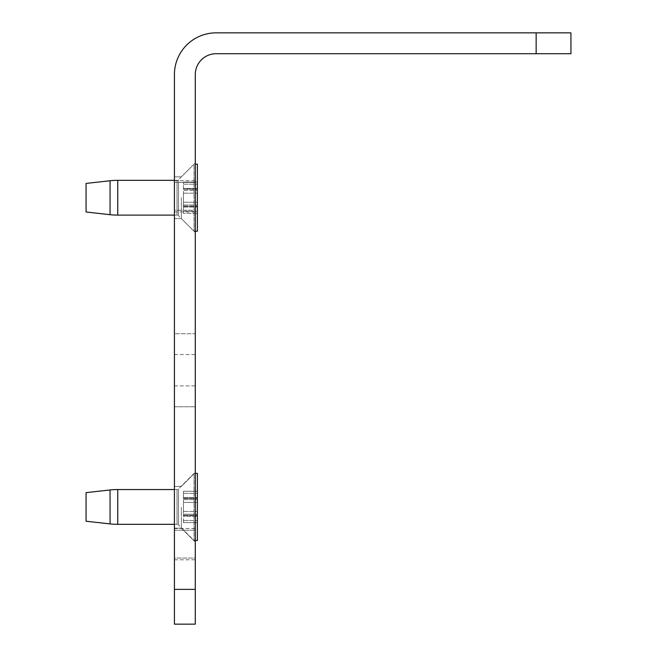 <?xml version="1.0" encoding="UTF-8"?>
<svg xmlns="http://www.w3.org/2000/svg" width="657" height="657" viewBox="0 0 657 657"><rect width="100%" height="100%" fill="white"/><g stroke="black" fill="none" stroke-linecap="round" stroke-linejoin="round"><path stroke-width="0.49" stroke-dasharray="3.29 2.46" d="M195.285 507.278L195.285 542.066L195.285 507.278M181.373 507.278L181.373 528.154L181.373 507.278M195.285 197.716L195.285 232.504L195.285 197.716M181.373 197.716L181.373 218.584L181.373 197.716M195.285 196.328L195.285 180.675L195.285 196.328M174.417 196.328L174.417 180.675L174.417 196.328M195.285 370.236L195.285 354.583L195.285 370.236M174.417 370.236L174.417 354.583L174.417 370.236M195.285 544.152L195.285 528.499L195.285 544.152M174.417 544.152L174.417 528.499L174.417 544.152M174.417 197.716L174.417 218.584L174.417 197.716M174.417 507.278L174.417 528.154L174.417 507.278M536.153 53.718L216.153 53.718A20.868 20.868 0 0 0 195.285 74.586L195.285 589.37L174.417 589.37L174.417 74.586A41.736 41.736 0 0 1 216.153 32.85L536.153 32.85L536.153 53.718L570.933 53.718L570.933 32.85L536.153 32.85M174.417 333.715L174.417 406.757L174.417 333.715L174.417 406.757L174.417 333.715L195.285 333.715L195.285 406.757L195.285 333.715L195.285 406.757L195.285 333.715L174.417 333.715M174.417 210.24L174.417 182.416L174.417 210.24L174.417 182.416L174.417 210.24L195.285 210.24L195.285 182.416L195.285 210.24L195.285 182.416L195.285 210.24L174.417 210.24M174.417 558.064L174.417 530.24L174.417 558.064L174.417 530.24L174.417 558.064L195.285 558.064L195.285 530.24L195.285 558.064L195.285 530.24L195.285 558.064L174.417 558.064M174.417 589.37L174.417 624.15L195.285 624.15L195.285 589.37M174.417 530.24L195.285 530.24L174.417 530.24M174.417 406.757L195.285 406.757L174.417 406.757M174.417 182.416L195.285 182.416L174.417 182.416M197.371 213.369L197.371 205.017L197.371 213.369L183.459 213.369L183.459 206.06L183.459 207.037L197.371 207.037L183.459 207.037L183.459 205.017L183.459 213.369L197.371 213.361L183.459 213.361M197.371 231.248L197.371 164.184M197.371 202.233L197.371 193.199L197.371 202.233L183.459 202.233L183.459 205.017L183.459 193.199L183.459 202.233L197.371 202.233M197.371 190.423L197.371 193.199L197.371 189.38L197.371 190.423L183.459 190.423L183.459 193.199L183.459 184.165L183.459 189.38L197.371 189.38L197.371 184.165L197.371 189.38L197.371 188.403L197.371 189.38L183.459 189.38L183.459 190.423L197.371 190.423M197.371 182.079L197.371 184.165L197.371 182.063L183.459 182.079L183.459 184.165L183.459 182.063L197.371 182.079L183.459 182.063M174.417 215.11L177.029 215.11A2.086 2.086 0 0 1 178.507 215.718L178.507 179.714L178.507 215.718L194.029 231.248L194.029 164.184L195.285 164.184M174.417 180.33L177.029 180.33A2.086 2.086 0 0 0 178.507 179.714L194.029 164.184L194.029 231.248L195.285 231.248M86.067 212.014L86.067 183.426M183.459 188.682L183.459 189.38L183.459 188.403L197.371 188.682L183.459 188.682M197.371 522.586L197.371 515.269L197.371 522.586L183.459 522.586L183.459 515.269L183.459 516.246L197.371 516.246L183.459 516.246L183.459 515.269L183.459 522.586M197.371 540.465L197.371 473.401M197.371 514.234L197.371 511.45L197.371 514.234L183.459 514.234L183.459 515.277L183.459 511.45L183.459 514.234L197.371 514.234M197.371 502.416L197.371 511.45L197.371 499.632L197.371 502.416L183.459 502.416L183.459 511.45L183.459 499.632L183.459 502.416L197.371 502.416M197.371 498.589L197.371 493.382L197.371 498.597L197.371 497.62L197.371 498.597L183.459 498.597L183.459 493.382L183.459 498.597L183.459 497.62L183.459 498.589L197.371 498.597L183.459 498.589L183.459 499.632L183.459 497.62L183.459 498.597L197.371 498.589M197.371 491.296L197.371 493.382L197.371 491.28L183.459 491.296L183.459 493.382L183.459 491.28L197.371 491.296M174.417 524.327L177.029 524.327A2.086 2.086 0 0 1 178.507 524.935L178.507 488.931L178.507 524.935L194.029 540.465L194.029 473.401L195.285 473.401M174.417 489.539L177.029 489.539A2.086 2.086 0 0 0 178.507 488.931L194.029 473.401L194.029 540.465L195.285 540.465M86.067 521.231L86.067 492.635M183.459 206.06L197.371 206.06L183.459 206.06M183.459 184.165L197.371 184.165L183.459 184.165M183.459 206.758L197.371 206.758L183.459 206.758M177.029 215.11L177.029 180.33L177.029 215.11M117.751 215.11L117.751 180.33M110.056 214.683L110.056 180.757M183.459 205.017L197.371 205.017L183.459 205.017M183.459 193.199L197.371 193.199L183.459 193.199M183.459 189.38L197.371 189.38L183.459 189.38M183.459 211.275L197.371 211.275L183.459 211.275M183.459 522.578L197.371 522.578L183.459 522.578M183.459 515.277L197.371 515.277L183.459 515.277M183.459 493.382L197.371 493.382L183.459 493.382M183.459 497.899L197.371 497.899L183.459 497.899M183.459 515.967L197.371 515.967L183.459 515.967M177.029 524.327L177.029 489.539L177.029 524.327M117.751 524.327L117.751 489.539M110.056 523.9L110.056 489.966M183.459 511.45L197.371 511.45L183.459 511.45M183.459 499.632L197.371 499.632L183.459 499.632M183.459 520.492L197.371 520.492L183.459 520.492M181.373 486.41L195.285 472.498L181.373 486.41L174.417 486.41L181.373 486.41M181.373 176.848L195.285 162.936L181.373 176.848L174.417 176.848L181.373 176.848M174.417 180.675L195.285 180.675M174.417 354.583L195.285 354.583M174.417 528.499L195.285 528.499M174.417 528.154L181.373 528.154L195.285 542.066L181.373 528.154L174.417 528.154M174.417 559.805L195.285 559.805M174.417 218.584L181.373 218.584L195.285 232.504L181.373 218.584L174.417 218.584M174.417 385.889L195.285 385.889M174.417 211.981L195.285 211.981M183.459 188.403L197.371 188.403L183.459 188.403M183.459 497.62L197.371 497.62L183.459 497.62M183.459 491.28L197.371 491.28M183.459 515.269L197.371 515.269L183.459 515.269"/><path stroke-width="0.99" d="M536.153 32.85L216.153 32.85A41.736 41.736 0 0 0 174.417 74.586L174.417 589.37L195.285 589.37L195.285 74.586A20.868 20.868 0 0 1 216.153 53.718L536.153 53.718L536.153 32.85L570.933 32.85L570.933 53.718L536.153 53.718M195.285 589.37L195.285 624.15L174.417 624.15L174.417 589.37M195.285 164.184L197.371 164.184L197.371 231.248L195.285 231.248M110.056 180.757L110.056 214.683L86.067 212.014L86.067 183.426L110.056 180.757A69.568 69.568 0 0 1 117.751 180.33L174.417 180.33M110.056 214.683A69.568 69.568 0 0 0 117.751 215.11L174.417 215.11M195.285 473.401L197.371 473.401L197.371 540.465L195.285 540.465M110.056 489.966L110.056 523.9L86.067 521.231L86.067 492.635L110.056 489.966A69.568 69.568 0 0 1 117.751 489.539L174.417 489.539M110.056 523.9A69.568 69.568 0 0 0 117.751 524.327L174.417 524.327M117.751 180.33L117.751 215.11M117.751 489.539L117.751 524.327"/></g></svg>
